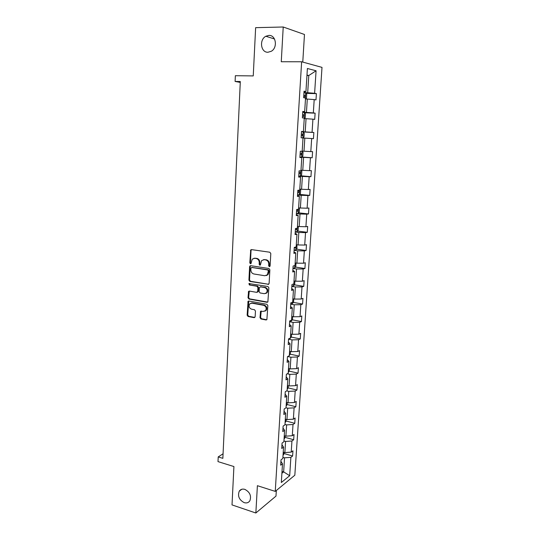 <?xml version="1.0" encoding="UTF-8"?>
<svg xmlns="http://www.w3.org/2000/svg" width="540" height="540" viewBox="0 0 540 540"><rect width="100%" height="100%" fill="white"/><g stroke="black" fill="none" stroke-linecap="round" stroke-linejoin="round"><path stroke-width="0.81" d="M244.863 489.375C242.447 488.7 240.584 489.287 239.274 491.15C237.485 496.037 239.112 499.865 244.161 502.632C246.625 503.354 248.522 502.74 249.851 500.803C251.566 495.882 249.899 492.075 244.863 489.375M268.859 35.411L265.849 36.254C259.011 39.67 260.759 52.697 267.975 52.245L271.269 51.28C277.931 47.709 276.001 34.857 268.859 35.411M269.332 266.666L270.101 265.957L270.803 253.55L269.831 252.227L251.492 249.608L250.736 249.878L249.804 262.859L250.466 263.77L250.999 263.574L252.221 259.166L254.691 258.289L256.21 258.512C258.161 259.025 259.173 260.422 259.247 262.697L259.166 264.29L259.834 265.207L260.388 265.005L261.59 260.618L264.134 259.693L265.673 259.922C267.651 260.442 268.677 261.846 268.751 264.141L268.657 265.741L269.332 266.666M302.771 62.08L304.472 34.486L283.223 27L255.636 27.668L253.247 75.917L235.366 75.701L235.103 81.446L240.266 82.418M283.223 27L281.266 61.742L301.637 61.769L275.252 491.387L257.391 485.69L255.852 513L275.987 496.105L276.332 490.495M255.852 513L232.018 504.907L233.915 466.546L217.998 461.612L218.214 456.914L222.858 458.339L240.307 81.527L235.103 81.446M259.997 317.655L260.942 318.978L266.031 319.964L266.882 319.646L267.86 305.62L266.909 304.297L248.852 301.016L248.063 301.3L247.138 315.178L248.063 316.487L254.097 317.655L255.15 316.724L255.454 311.047L254.516 309.731L251.512 309.17C249.095 308.057 248.481 306.301 249.683 303.912L251.822 303.149L263.702 305.323C266.132 306.403 266.767 308.151 265.613 310.568L263.365 311.391L260.543 311.317L259.997 317.655L260.591 317.432L261.529 318.755L266.78 319.754M268.022 284.472L269.109 283.487L269.879 269.825L268.92 268.502L250.668 265.68L249.608 266.672L248.92 280.139L249.858 281.441L268.704 284.303M268.866 287.807L267.86 301.988L267.023 302.299L248.954 299.045L248.022 297.743L248.576 291.364L249.365 291.08L256.649 292.349L257.715 291.391L257.918 287.57L256.973 286.254L249.379 284.972L248.913 283.574L267.908 286.484L268.866 287.807M280.915 461.342L282.501 463.799L280.678 465.203L281.009 459.851L282.839 458.474L283.554 447.127L281.725 448.457L282.062 443.057L283.892 441.747L284.614 430.292L282.778 431.555L283.122 426.101L284.951 424.865L285.68 413.303L283.844 414.49L284.189 408.989L286.025 407.828L286.76 396.158L284.924 397.264L285.269 391.709L287.111 390.623L287.847 378.844L286.011 379.877L286.362 374.267L288.205 373.262L288.954 361.368L287.105 362.32L287.462 356.656L289.305 355.732L290.061 343.73L288.212 344.601L288.569 338.884L290.419 338.04L291.182 325.917L289.332 326.707L289.69 320.935L291.546 320.173L292.316 307.935L290.459 308.637L290.824 302.812L292.68 302.13L293.456 289.778L291.6 290.392L291.965 284.513L293.828 283.918L294.611 271.445L292.754 271.971L293.125 266.031L294.988 265.525L295.778 252.929L293.915 253.368L294.287 247.367L296.156 246.956L296.959 234.232L295.09 234.583L295.468 228.521L297.338 228.204L298.148 215.352L296.271 215.609L296.656 209.493L298.526 209.263L299.349 196.283L297.473 196.445L297.857 190.269L299.734 190.134L300.557 177.025L298.681 177.093L299.072 170.849L300.949 170.816L301.786 157.579L299.903 157.545L300.294 151.241L302.177 151.301L303.021 137.93L301.138 137.794L301.536 131.423L303.419 131.591L304.27 118.085L302.38 117.848L302.785 111.416L304.675 111.679L305.532 98.037L303.642 97.7L304.047 91.192L305.937 91.571L307.395 68.499L316.076 70.767L314.611 93.278L316.4 93.636L315.981 99.914L314.199 99.596L313.328 112.914L315.117 113.164L314.705 119.387L312.923 119.165L312.066 132.347L313.848 132.503L313.443 138.665L311.661 138.537L310.81 151.592L312.586 151.652L312.188 157.754L310.412 157.721L309.569 170.654L311.344 170.62L310.946 176.661L309.17 176.722L308.34 189.526L310.109 189.398L309.717 195.386L307.942 195.534L307.118 208.217L308.887 208.001L308.502 213.928L306.734 214.171L305.91 226.726L307.679 226.422L307.294 232.294L305.525 232.625L304.715 245.066L306.484 244.674L306.099 250.486L304.337 250.904L303.534 263.223L305.296 262.744L304.918 268.502L303.156 269.008L302.36 281.212L304.121 280.651L303.743 286.355L301.988 286.936L301.199 299.025L302.954 298.384L302.582 304.034L300.827 304.702L300.051 316.676L301.806 315.954L301.435 321.55L299.68 322.299L298.91 334.159L300.659 333.362L300.294 338.904L298.546 339.728L297.783 351.486L299.531 350.608L299.167 356.096L297.418 357.001L296.663 368.644L298.404 367.693L298.046 373.133L296.305 374.112L295.556 385.648L297.297 384.622L296.939 390.015L295.198 391.061L294.455 402.496L296.197 401.396L295.846 406.742L294.104 407.862L293.369 419.189L295.103 418.014L294.759 423.313L293.018 424.507L292.288 435.733L294.023 434.491L293.679 439.736L291.944 440.998L291.222 452.122L292.95 450.812L292.613 456.01L290.878 457.346L289.683 475.713L281.32 482.531L282.501 463.799M301.637 61.769L322.002 67.385L294.833 475.214L275.252 491.387M283.939 440.978L285.579 441.437L284.87 452.588L283.237 452.115M284.87 452.588L291.222 452.122M285.579 441.437L291.944 440.998M281.954 444.778L283.554 447.127M284.978 424.46L286.625 424.899L285.91 436.151L284.269 435.699M285.91 436.151L292.288 435.733M286.625 424.899L293.018 424.507M283 428.058L284.614 430.292M286.025 407.788L287.685 408.213L286.963 419.567L285.316 419.135M286.963 419.567L293.369 419.189M287.685 408.213L294.104 407.862M284.054 411.19L285.68 413.303M286.693 390.872L288.752 391.365L288.023 402.827L286.369 402.415M288.023 402.827L294.455 402.496M288.752 391.365L295.198 391.061M285.113 394.16L286.76 396.158M287.26 373.775L289.832 374.369L289.096 385.938L287.429 385.54M289.096 385.938L295.556 385.648M289.832 374.369L296.305 374.112M286.193 376.967L287.847 378.844M287.732 356.522L290.918 357.21L290.176 368.888L288.502 368.51M290.176 368.888L296.663 368.644M290.918 357.21L297.418 357.001M287.273 359.613L288.954 361.368M288.549 339.188L292.019 339.896L291.269 351.682L289.582 351.317M291.269 351.682L297.783 351.486M292.019 339.896L298.546 339.728M288.367 342.097L290.061 343.73M289.643 321.746L293.125 322.414L292.37 334.307L290.675 333.97M292.37 334.307L298.91 334.159M293.125 322.414L299.68 322.299M289.474 324.412L291.182 325.917M290.743 304.142L294.246 304.769L293.483 316.778L291.776 316.46M293.483 316.778L300.051 316.676M294.246 304.769L300.827 304.702M290.588 306.558L292.316 307.935M291.85 286.375L295.373 286.956L294.604 299.079L292.889 298.782M294.604 299.079L301.199 299.025M295.373 286.956L301.988 286.936M291.715 288.536L293.456 289.778M292.97 268.434L296.514 268.974L295.738 281.212L294.017 280.935M295.738 281.212L302.36 281.212M296.514 268.974L303.156 269.008M292.856 270.338L294.611 271.445M294.104 250.324L297.668 250.817L296.885 263.169L295.151 262.913M296.885 263.169L303.534 263.223M297.668 250.817L304.337 250.904M294.003 251.957L295.778 252.929M295.245 232.038L298.829 232.484L298.04 244.958L296.298 244.728M298.04 244.958L304.715 245.066M298.829 232.484L305.525 232.625M295.164 233.408L296.959 234.232M296.399 213.577L300.004 213.975L299.207 226.571L297.452 226.361M299.207 226.571L305.91 226.726M300.004 213.975L306.734 214.171M296.332 214.67L298.148 215.352M297.567 194.933L301.192 195.291L300.382 208.008L298.62 207.819M300.382 208.008L307.118 208.217M301.192 195.291L307.942 195.534M297.513 195.75L299.349 196.283M298.742 176.114L302.387 176.418L301.57 189.263L299.801 189.095M301.57 189.263L308.34 189.526M302.387 176.418L309.17 176.722M298.708 176.641L300.557 177.025M299.93 157.106L303.595 157.363L302.771 170.33L300.989 170.188L301.847 171.207L301.617 174.825L300.49 176.033L300.821 170.816M302.771 170.33L309.569 170.654M303.595 157.363L310.412 157.721M299.916 157.343L301.786 157.579M303.014 138.017L304.817 138.119L303.986 151.214L302.191 151.099M303.986 151.214L310.81 151.592M304.817 138.119L311.661 138.537M304.236 118.604L306.052 118.685L305.208 131.909L301.516 131.72L303.244 131.868L304.25 133.191L304.02 136.877L302.96 137.923M305.208 131.909L312.066 132.347M306.052 118.685L312.923 119.165M301.523 131.564L303.419 131.591M305.471 99.002L307.294 99.056L306.45 112.415L302.731 112.273M306.45 112.415L313.328 112.914M307.294 99.056L314.199 99.596M302.758 111.814L304.675 111.679M306.95 75.505L308.786 75.526L307.699 92.725L303.959 92.637M307.699 92.725L314.611 93.278M316.076 70.767L308.786 75.526L306.976 75.08M223.074 453.776L218.214 456.914M281.907 473.263L283.649 471.886L284.54 457.819L282.906 457.346M282.022 471.393L283.649 471.886L289.683 475.713M304.007 91.861L305.937 91.571M284.54 457.819L290.878 457.346M305.984 93.38L316.4 93.636M304.648 112.766L315.117 113.164M303.311 131.956L313.848 132.503M301.766 157.019L312.188 157.754M300.706 175.797L310.946 176.661M299.646 194.4L309.717 195.386M298.586 212.828L308.502 213.928M297.526 231.079L307.294 232.294M296.467 249.156L306.099 250.486M295.414 267.071L304.918 268.502M294.361 284.816L303.743 286.355M293.315 302.393L302.582 304.034M292.268 319.815L301.435 321.55M291.236 337.075L300.294 338.904M290.203 354.173L299.167 356.096M289.177 371.115L298.046 373.133M288.151 387.902L296.939 390.015M287.098 404.534L295.846 406.742M286.058 421.011L294.759 423.313M285.026 437.339L293.679 439.736M284.006 453.526L292.613 456.01M269.858 266.497L269.251 265.586L269.339 263.993C269.264 261.704 268.245 260.3 266.267 259.781L265.673 259.922M263.372 259.679L266.267 259.781M253.976 258.269L256.81 258.377C258.761 258.89 259.774 260.28 259.848 262.555L259.767 264.141L260.354 265.039M251.512 249.615L251.039 250.499L250.412 262.717L250.979 263.601M250.655 265.673L250.222 266.524L249.534 279.97L250.466 281.273L268.61 284.297M268.373 270.877L267.698 269.953L251.687 267.455L250.945 268.151L250.857 269.811C250.938 272.059 251.944 273.449 253.874 273.983L264.796 275.738L267.415 274.772L268.373 270.877L268.961 270.722L268.292 269.798L267.698 269.953M251.843 267.415L268.292 269.798M266.294 275.576L268.009 274.61L268.866 272.403L268.279 272.558M268.961 270.722L268.866 272.403M249.298 291.074L248.63 297.547L249.561 298.85L267.739 302.11M257.337 292.174L258.316 291.202L258.518 287.388L257.573 286.079L249.379 284.972M248.913 283.574L249.521 283.399L249.986 284.796M264.296 293.686L266.517 292.862C267.732 290.412 267.104 288.644 264.634 287.557L260.401 286.834L259.328 287.807L259.126 291.634L260.071 292.95L264.296 293.686M265.707 293.497L267.104 292.68C268.319 290.23 267.692 288.461 265.228 287.375L264.634 287.557M260.321 286.828L265.228 287.375M261.238 311L260.591 317.432M264.884 311.168L266.2 310.351C267.354 307.942 266.719 306.2 264.296 305.113L263.702 305.323M251.006 303.143L252.423 302.947L264.296 305.113M248.765 301.003L247.739 314.962L248.663 316.265L254.833 317.446M305.552 99.009L306.464 98.186L306.7 94.419L305.687 92.954L303.953 92.752M303.703 96.66L304.898 96.775L305.134 95.317L303.797 95.148M304.243 118.571L305.235 117.626L305.471 113.9L304.459 112.509L302.724 112.34M302.481 116.215L303.676 116.309L303.919 114.865L302.576 114.716M301.273 135.574L302.461 135.655L302.711 134.224L301.367 134.096M302.184 151.22L303.041 152.294L302.812 155.945L301.651 157.14L299.93 157.072M301.347 153.34L300.166 153.279L301.347 153.34M300.078 154.744L301.253 154.805L301.516 153.387M300.49 176.033L298.748 176.033M298.89 173.732L300.065 173.772L300.334 172.368L298.978 172.28M299.916 189.108L300.665 189.945L300.436 193.523L299.281 194.805L297.574 194.812M297.716 192.537L298.883 192.55L299.167 191.167L297.803 191.093M298.87 207.846L299.491 208.494L299.268 212.044L298.114 213.368L296.413 213.408M296.555 211.154L297.716 211.154L298.006 209.783L296.642 209.729M297.864 226.409L298.33 226.874L298.107 230.384L296.953 231.755L295.259 231.829M295.4 229.595L296.561 229.574L296.919 228.272M296.885 244.809L296.959 248.555L295.812 249.959L294.118 250.074M294.26 247.86L295.414 247.826L295.906 247.01M295.961 263.034L295.819 266.551L294.671 267.995L292.99 268.144M293.409 265.95L294.638 265.619M294.901 281.077L294.692 284.378L293.551 285.863L291.87 286.045M293.774 298.931L293.578 302.042L292.437 303.561L290.763 303.777M292.66 316.622L292.471 319.538L291.33 321.098L289.663 321.347M291.546 334.145L291.377 336.872L290.243 338.465L288.9 338.728M289.325 355.435L290.291 354.044L290.453 351.506M288.252 372.479L289.217 371.061L289.366 368.705M287.185 389.367L288.151 387.923L288.286 385.742M286.132 406.107L287.091 404.629L287.219 402.624M285.086 422.692L286.045 421.187L286.166 419.357M284.054 439.121L285.012 437.589L285.113 435.929M283.028 455.409L283.986 453.85L284.081 452.358M269.339 263.993L268.751 264.141M264.735 259.551L264.134 259.693M259.767 264.141L259.166 264.29M259.848 262.555L259.247 262.697M256.81 258.377L256.21 258.512M255.299 258.147L254.691 258.289M250.412 262.717L249.804 262.859M251.039 250.499L250.425 250.621M269.251 265.586L268.657 265.741M250.466 281.273L249.858 281.441M249.534 279.97L248.92 280.139M250.222 266.524L249.608 266.672M252.295 267.307L251.687 267.455M267.611 302.096L267.023 302.299M249.561 298.85L248.954 299.045M248.63 297.547L248.022 297.743M248.92 291.857L248.312 292.039M258.316 291.202L257.715 291.391M258.518 287.388L257.918 287.57M257.573 286.079L256.973 286.254M260.996 286.659L260.401 286.834M260.901 311.749L260.307 311.958M252.423 302.947L251.822 303.149M254.698 317.432L254.097 317.655M248.663 316.265L248.063 316.487M247.739 314.962L247.138 315.178M248.413 301.766L247.806 301.961M266.618 319.734L266.031 319.964M261.529 318.755L260.942 318.978M305.397 98.01L305.714 92.995M303.797 95.236L304.992 95.269M304.135 118.071L304.486 112.543M302.576 114.77L303.764 114.818M302.886 137.923L303.264 131.902M301.367 134.109L302.549 134.17M301.678 157.113L302.049 151.294M300.078 154.724L301.253 154.805M298.897 173.671L300.065 173.772M299.309 194.771L299.599 190.141M297.722 192.443L298.883 192.55M298.141 213.334L298.397 209.277M296.561 211.025L297.716 211.154M296.987 231.721L297.203 228.224M295.407 229.433L296.561 229.574M295.839 249.925L296.021 246.982M294.273 247.671L295.414 247.826M294.705 267.962L294.853 265.565M293.848 265.835L294.28 265.903M293.578 285.829L293.699 283.959M292.464 303.527L292.552 302.177M291.364 321.057L291.418 320.227M241.765 489.267L239.274 491.15M274.489 38.975L265.849 36.254M251.343 249.757L250.736 249.878M250.506 265.801L249.899 265.95M268.009 274.61L267.415 274.772M249.183 291.182L248.576 291.364M258.059 291.877L257.459 292.059M267.104 292.68L266.517 292.862M261.137 311.108L260.543 311.317M266.2 310.351L265.613 310.568M248.67 301.097L248.063 301.3M303.791 95.283L305.134 95.317M302.569 114.811L303.919 114.865M301.361 134.15L302.711 134.224M299.437 172.3L300.334 172.368M298.6 191.113L299.167 191.167M297.567 209.736L298.006 209.783"/></g></svg>
